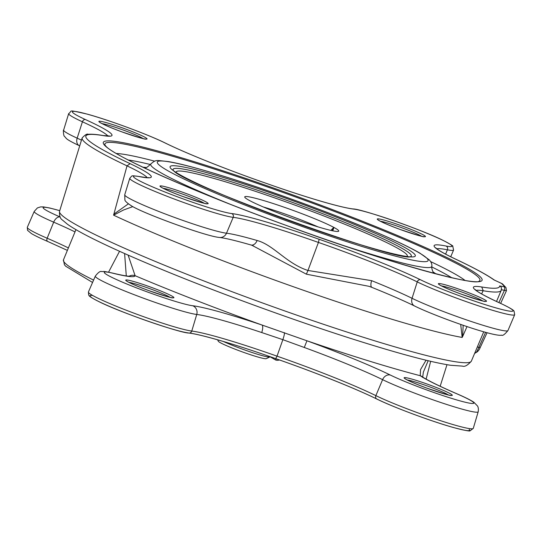 <?xml version="1.0" encoding="UTF-8"?>
<svg xmlns="http://www.w3.org/2000/svg" width="542" height="542" viewBox="0 0 542 542"><rect width="100%" height="100%" fill="white"/><g stroke="black" fill="none" stroke-linecap="round" stroke-linejoin="round"><path stroke-width="0.81" d="M268.913 356.27L268.873 356.385A6.396 5.84 -60.1 0 1 267.863 355.938A6.396 5.84 -60.1 0 1 267.721 355.857L267.863 355.938M279.394 359.942A6.396 5.84 -60.1 0 1 275.709 360.017L269.638 356.521M276.149 358.804L275.709 360.017M223.372 341.487A28.421 2.182 20 0 0 253.331 352.917A28.421 2.182 20 0 0 269.848 356.982L266.224 358.662A25.582 1.965 -160 0 1 251.352 355.003A25.582 1.965 -160 0 1 218.29 341.216L217.633 339.814M317.944 226.854A44.051 3.381 20 0 0 274.218 210.35A44.051 3.381 20 0 0 263.392 207.003M128.115 255.099L135.114 275.702A114.918 8.814 -160 0 1 113.4 273.344A48.509 3.719 20 0 0 104.579 273.026A48.509 3.719 20 0 0 144.795 291.013A48.509 3.719 20 0 0 192.735 305.749A114.918 8.814 -160 0 1 262.003 325.024L306.941 340.782L304.292 347.476L282.856 339.671L276.969 356.318L275.675 358.628A109.599 8.408 20 0 0 189.449 333.059M119.545 251.278L108.556 272.179M426.127 379.129L430.666 361.318M428.173 360.728L423.363 372.103L422.652 377.456M284.374 332.652C284.597 333.703 284.096 336.047 282.856 339.671L261.725 332.544A107.824 8.272 20 0 0 196.739 314.468A55.602 4.268 -160 0 1 141.78 297.572A55.602 4.268 -160 0 1 95.69 276.955A55.602 4.268 -160 0 1 95.317 276.115C98.244 272.375 100.365 270.865 101.672 271.576C104.166 271.644 101.91 270.756 112.675 273.107A7.107 5.779 -76.2 0 1 113.4 273.344M126.293 275.919L124.606 253.548M456.804 393.79A114.918 8.814 -160 0 1 420.226 375.701A225.038 17.263 -160 0 1 306.941 340.782A114.918 8.814 -160 0 1 390.403 375.078A48.509 3.719 20 0 0 459.067 400.606A48.509 3.719 20 0 0 456.804 393.79A7.107 4.289 113.3 0 1 457.191 393.919C439.162 386.087 427.367 380.274 421.812 376.487L421.812 376.487A7.107 6.789 124.3 0 0 420.226 375.701L420.545 369.59L426.053 360.22M261.725 332.544A7.107 2.31 108.5 0 0 262.003 325.024A225.038 17.263 -160 0 1 135.114 275.702A7.107 7.087 -169.1 0 0 129.159 276.21M95.317 276.115L88.421 291.975A56.659 4.35 20 0 0 131.645 312.294A56.659 4.35 20 0 0 191.766 331.054A2.845 2.69 -83.1 0 1 188.86 333.052C201.15 334.394 236.861 344.868 275.702 358.648L275.675 358.628M147.221 177.641A106.733 8.191 20 0 0 127.018 165.852L130.141 163.67A109.572 8.408 -160 0 1 139.341 176.617A53.848 4.133 20 0 0 133.833 177.227A53.848 4.133 20 0 0 178.474 197.193A53.848 4.133 20 0 0 231.698 213.555A109.572 8.408 -160 0 1 319.116 239.279A109.572 8.408 -160 0 1 420.477 279.767A53.848 4.133 20 0 0 493.654 307.226A53.848 4.133 20 0 0 499.988 303.107A109.572 8.408 -160 0 1 474.155 288.872A109.572 8.408 -160 0 1 481.709 286.975A220.12 16.89 20 0 0 499.616 285.932L503.83 286.704A2.845 1.775 106.5 0 1 504.406 290.322L501.269 289.692M371.812 287.328L368.906 286.305L306.359 274.177L307.964 270.472L371.656 280.668A107.641 8.259 -160 0 1 412.056 298.296A55.779 4.282 20 0 0 470.056 321.094A55.779 4.282 20 0 0 507.949 330.566L514.69 314.692A56.686 4.35 -160 0 1 476.181 305.065A56.686 4.35 -160 0 1 417.238 281.894A106.733 8.191 20 0 0 318.425 242.437A106.733 8.191 20 0 0 233.189 217.342L226.495 233.216A107.641 8.259 -160 0 1 257.118 240.499C273.554 244.93 286.603 263.602 307.964 270.472L318.479 242.294L319.116 239.279M481.614 293.92L483.186 290.614L481.709 286.975M132.804 206.631L123.637 209.95L113.596 215.181L127.018 165.852A222.958 17.107 -160 0 1 83.705 141.177A222.958 17.107 -160 0 1 82.154 137.932C85.189 134.741 87.194 133.535 88.17 134.314C91.598 134.01 96.605 134.423 103.197 135.541L103.705 135.683A220.12 16.89 20 0 0 87.37 139.308A220.12 16.89 20 0 0 130.141 163.67M463.159 325.268L462.617 336.589L467.008 326.569M462.617 336.589L462.163 337.436L460.7 324.421M333.919 227.41L333.98 227.471A50.02 3.835 -160 0 1 338.655 231.224A50.02 3.835 -160 0 1 337.754 231.468L337.652 231.475A50.02 3.835 -160 0 1 289.536 217.274A50.02 3.835 -160 0 1 245.072 197.627A50.02 3.835 -160 0 1 244.713 197.037A50.02 3.835 -160 0 1 280.648 206.014A50.02 3.835 -160 0 1 333.757 227.349L332.151 230.689M330.884 230.404L333.757 227.349M333.98 227.471L332.747 230.817M503.83 286.704L504.859 286.867L501.668 283.486L493.87 279.848A2.845 2.737 -54.2 0 1 494.568 280.207L500.151 282.748A2.845 1.037 -68.3 0 1 500.225 282.788M475.815 352.571C476.262 352.734 477.285 350.979 478.891 347.293L485.591 332.334M498.911 302.592L504.406 290.322L506.452 290.668L500.645 303.391M477.299 347.043A8.53 1.165 23.1 0 1 478.891 347.293A5.684 0.562 24.9 0 0 480.212 347.51C479.243 349.983 477.841 351.683 475.991 352.612M113.732 214.225L128.339 203.88M306.359 274.177L251.752 245.201M371.656 280.668A7.107 2.866 111.9 0 0 371.995 287.423L369.061 286.352M257.118 240.499A7.107 4.675 106.1 0 1 251.014 244.991L253.236 245.729M499.616 285.932A2.845 2.832 -7.1 0 1 501.472 288.242L501.174 290.444A222.958 17.107 -160 0 1 483.139 290.749A106.733 8.191 20 0 0 476.12 290.363M504.859 286.867A2.845 2.798 -43.4 0 1 505.957 287.578L506.485 290.769M501.668 283.486A2.845 2.798 -43.4 0 1 502.766 284.198L505.957 287.578M500.063 282.728A2.845 1.037 -68.3 0 1 500.151 282.748L502.766 284.198M493.87 279.848A220.12 16.89 20 0 0 455.266 258.988L455.517 259.083C474.155 267.87 487.17 274.916 494.568 280.207M266.298 183.372L266.271 183.359C305.099 197.139 340.803 207.606 353.086 208.948A2.845 2.69 -83.1 0 1 353.716 209.104A109.572 8.408 -160 0 1 266.298 183.372A109.572 8.408 -160 0 1 164.937 142.892A53.848 4.133 20 0 0 105.202 119.64A53.848 4.133 20 0 0 72.736 112.553A53.848 4.133 20 0 0 85.426 119.552A109.572 8.408 -160 0 1 103.705 135.683M192.735 305.749A7.107 6.728 96.9 0 1 196.739 314.468L191.766 331.054A106.767 8.191 -160 0 1 277.03 356.155A106.767 8.191 -160 0 1 375.87 395.626A2.845 2.304 116.1 0 0 375.809 395.789A2.845 2.304 116.1 0 0 376.771 399.007C355.423 388.472 314.204 372.002 275.702 358.648M47.804 241.481A2.845 1.714 -66.7 0 1 47.649 241.427A2.845 1.714 -66.7 0 1 47.1 238.392A2.845 1.714 -66.7 0 1 47.161 238.229A106.767 8.191 -160 0 1 68.387 247.938M452.123 394.922A25.63 1.965 -160 0 1 431.195 389.691A25.63 1.965 -160 0 1 404.305 378.153A25.63 1.965 -160 0 1 425.24 383.384A25.63 1.965 -160 0 1 452.123 394.922M448.41 394.949A23.089 1.768 20 0 0 428.282 386.344A23.089 1.768 20 0 0 407.34 379.996M173.738 297.287A25.63 1.965 -160 0 1 152.81 292.05A25.63 1.965 -160 0 1 125.92 280.512A25.63 1.965 -160 0 1 146.855 285.749A25.63 1.965 -160 0 1 173.738 297.287M170.025 297.307A23.089 1.768 20 0 0 149.904 288.703A23.089 1.768 20 0 0 128.955 282.362M34.221 211.441L27.317 227.301A56.659 4.35 20 0 0 47.161 238.229L53.692 222.166A55.602 4.268 -160 0 1 34.593 212.288A55.602 4.268 -160 0 1 34.221 211.441L37.398 207.925L40.569 206.902L43.617 206.908L49.681 207.986L59.742 210.655M59.735 210.689A48.509 3.719 20 0 0 43.482 208.358A48.509 3.719 20 0 0 60.148 216.976A114.918 8.814 -160 0 1 60.155 216.983A7.107 4.289 -66.7 0 0 53.692 222.166A107.824 8.272 20 0 1 75.006 231.915M75.941 229.639L63.461 259.855A198.826 15.251 20 0 0 64.803 262.85A198.826 15.251 20 0 0 93.583 280.099M469.216 429.44A53.821 4.126 -160 0 1 436.764 422.367A53.821 4.126 -160 0 1 377.056 399.122M376.514 398.858A109.599 8.408 20 0 0 275.736 358.648M188.23 332.896A53.821 4.126 -160 0 1 124.057 312.355A53.821 4.126 -160 0 1 92.628 295.451M457.191 393.919C464.948 397.239 470.497 400.01 473.837 402.225L477.577 406.06C478.383 407.509 478.586 409.413 478.193 411.784L473.281 428.37A56.659 4.35 20 0 1 435.009 418.858A56.659 4.35 20 0 1 375.87 395.626L382.598 379.657A107.824 8.272 20 0 0 304.292 347.476M478.193 411.784A55.602 4.268 -160 0 1 440.632 402.455A55.602 4.268 -160 0 1 382.598 379.657A7.107 5.759 116.1 0 1 390.403 375.078M107.926 136.049A106.733 8.191 20 0 0 82.425 121.794A2.845 2.046 -65.4 0 1 82.472 121.652A2.845 2.046 -65.4 0 1 85.426 119.552M124.728 194.774A55.779 4.282 20 0 0 167.525 214.828A55.779 4.282 20 0 0 226.495 233.216A7.107 6.728 96.9 0 1 219.496 237.457C207.024 236.637 144.91 214.097 131.72 206.028C126.882 202.911 124.606 200.764 124.89 199.592L124.728 194.774L129.768 178.277A56.686 4.35 -160 0 0 130.161 179.104A56.686 4.35 -160 0 0 177.159 200.12A56.686 4.35 -160 0 0 233.189 217.342A2.845 2.69 -83.1 0 0 231.698 213.555M371.995 287.423C389.556 294.509 403.749 300.702 414.583 306.006A7.107 5.759 116.1 0 1 412.056 298.296L417.238 281.894A2.845 2.304 -63.9 0 1 417.286 281.759A2.845 2.304 -63.9 0 1 420.477 279.767M455.266 258.988A109.572 8.408 -160 0 1 434.86 247.281A109.572 8.408 -160 0 1 446.073 246.041A2.845 2.541 101.2 0 1 447.407 249.801A106.733 8.191 20 0 0 436.825 248.764M81.469 140.154A107.641 8.259 -160 0 0 77.167 138.156A7.107 5.122 114.6 0 0 79.281 145.669C67.709 140.256 66.68 138.766 66.287 138.434L64.464 136.293C63.536 136.53 63.075 129.165 63.631 130.1A55.779 4.282 20 0 0 77.167 138.156L82.425 121.794A56.686 4.35 -160 0 1 69.064 114.43A56.686 4.35 -160 0 1 68.671 113.603C73.055 110.839 65.778 109.233 87.167 114.105C108.414 119.85 148.725 134.762 165.222 143.007A2.845 2.304 116.1 0 0 164.937 142.892M165.479 143.156A2.845 2.304 116.1 0 0 165.222 143.007C186.563 153.542 227.775 170.005 266.271 183.359M129.768 178.277C132.6 175.371 130.398 175.384 138.921 176.489A2.845 2.541 101.2 0 1 139.341 176.617M480.72 277.274A201.549 15.461 -160 0 1 316.128 236.116A201.549 15.461 -160 0 1 104.694 145.385A201.549 15.461 -160 0 1 269.286 186.536A201.549 15.461 -160 0 1 480.72 277.274M478.965 281.257A199.537 15.312 20 0 0 478.559 277.396A199.537 15.312 20 0 0 276.217 190.025A199.537 15.312 20 0 0 105.073 145.175L105.792 146.096C113.82 156.198 195.913 192.769 285.797 225.262C381.236 260.716 474.562 286.21 478.965 281.257M158.311 164.192A144.07 11.05 20 0 0 309.448 229.049A144.07 11.05 20 0 0 427.103 258.466A144.07 11.05 20 0 0 275.966 193.609A144.07 11.05 20 0 0 158.311 164.192M230.35 204.307A149.572 11.477 -160 0 1 151.726 166.387A149.572 11.477 -160 0 1 150.805 163.962C156.326 159.416 155.371 160.303 168.047 161.543C190.012 165.1 242.335 181.191 296.013 200.75C334.082 214.646 366.297 227.559 392.652 239.489C404.379 244.835 413.478 249.395 419.955 253.175L429.291 259.889C431.269 262.132 432.123 264.259 431.852 266.257A149.572 11.477 -160 0 1 344.983 246.027M414.434 254.022A130.493 10.013 -160 0 1 307.87 227.376A130.493 10.013 -160 0 1 170.974 168.637A130.493 10.013 -160 0 1 277.545 195.276A130.493 10.013 -160 0 1 414.434 254.022M410.755 256.556A126.733 9.722 20 0 0 410.443 254.123A126.733 9.722 20 0 0 282.186 198.724A126.733 9.722 20 0 0 173.203 170.093M407.069 256.373A122.973 9.438 20 0 0 406.453 254.225A122.973 9.438 20 0 0 283.879 201.136A122.973 9.438 20 0 0 176.143 172.322M142.912 167.221A160.581 12.317 -160 0 1 146.394 167.532M432.943 271.827A160.581 12.317 -160 0 1 435.809 273.825M128.224 159.992A182.871 14.031 -160 0 1 150.385 164.531M431.811 266.962A182.871 14.031 -160 0 1 451.71 277.728M116.306 153.494A190.913 14.648 -160 0 1 154.707 161.177M430.66 261.617A190.913 14.648 -160 0 1 465.016 280.41M146.875 138.562A25.63 1.965 -160 0 1 125.94 133.325A25.63 1.965 -160 0 1 99.057 121.787A25.63 1.965 -160 0 1 119.985 127.024A25.63 1.965 -160 0 1 146.875 138.562M143.163 138.583A23.089 1.768 20 0 0 123.034 129.978A23.089 1.768 20 0 0 102.086 123.637M207.972 203.23A25.63 1.965 -160 0 1 187.044 197.999A25.63 1.965 -160 0 1 160.154 186.462A25.63 1.965 -160 0 1 181.082 191.692A25.63 1.965 -160 0 1 207.972 203.23M204.259 203.257A23.089 1.768 20 0 0 184.131 194.653A23.089 1.768 20 0 0 163.183 188.304M425.26 236.197A25.63 1.965 -160 0 1 404.325 230.967A25.63 1.965 -160 0 1 377.442 219.429A25.63 1.965 -160 0 1 398.37 224.659A25.63 1.965 -160 0 1 425.26 236.197M421.547 236.224A23.089 1.768 20 0 0 401.419 227.62A23.089 1.768 20 0 0 380.47 221.272M486.357 300.871A25.63 1.965 -160 0 1 465.429 295.634A25.63 1.965 -160 0 1 438.539 284.096A25.63 1.965 -160 0 1 459.467 289.333A25.63 1.965 -160 0 1 486.357 300.871M482.644 300.891A23.089 1.768 20 0 0 462.516 292.294A23.089 1.768 20 0 0 441.567 285.946M61.07 214.463A219.117 16.809 20 0 0 274.963 307.45A219.117 16.809 20 0 0 471.35 361.155C467.685 365.315 464.738 366.975 462.502 366.121L450.551 365.267C432.042 362.395 402.496 354.631 361.921 341.961C298.893 322.307 216.482 292.307 155.595 266.86C130.365 256.332 109.653 247.044 93.461 238.981C81.869 233.209 73.258 228.338 67.621 224.374L62.33 219.957C60.189 218.636 59.268 215.736 59.552 211.272A219.117 16.809 20 0 0 61.07 214.463M462.163 337.436A220.404 16.91 -160 0 1 113.596 215.181M446.073 246.041A53.848 4.133 20 0 0 421.825 231.197A53.848 4.133 20 0 0 353.716 209.104M450.727 256.759L453.593 250.018A56.686 4.35 -160 0 1 447.407 249.801L445.599 254.13M500.401 303.296A2.845 2.046 114.6 0 0 500.198 303.188A2.845 2.046 114.6 0 0 499.988 303.107M27.317 227.301L27.554 230.336L31.389 233.555C34.817 235.601 40.237 238.229 47.649 241.427L67.371 250.39M450.375 395.369L450.68 395.314C452.224 396.337 444.359 393.966 427.069 388.201C407.178 380.857 403.533 377.733 405.362 378.817L405.402 378.865M171.99 297.734L172.302 297.68C173.84 298.703 165.974 296.332 148.684 290.566C128.793 283.215 125.155 280.099 126.977 281.183L127.018 281.223M446.987 364.691L440.158 386.27M130.134 276.21L129.782 276.224C127.404 276.305 121.706 275.261 112.675 273.107M188.86 333.052C180.798 333.167 121.035 312.768 99.023 301.684C86.232 295.16 89.897 295.736 88.651 294.997L88.421 291.975M473.281 428.37L470.151 430.768C470.016 431.446 464.589 430.402 453.878 427.638C432.414 421.744 393.025 407.123 376.771 399.007M63.461 259.855L64.417 264.753L65.758 266.264L92.553 282.463M435.809 247.843L436.513 248.514C439.088 250.722 445.422 254.245 455.517 259.083M475.104 289.435L475.253 289.584C477.455 291.955 485.767 296.488 500.198 303.188C513.592 309.489 513.592 310.613 514.053 311.135L514.69 314.692M410.565 256.637L410.883 256.535C402.916 264.062 177.871 182.742 173.169 170.059L173.298 170.276M433.756 273.005L433.756 273.005C433.031 272.755 431.073 267.098 431.852 266.257M144.999 167.912C145.879 168.189 147.817 166.875 150.805 163.962M145.127 139.009L145.432 138.955C146.977 139.978 139.104 137.607 121.821 131.841C101.923 124.491 98.285 121.374 100.107 122.458L100.155 122.499M206.224 203.677L206.529 203.623C208.074 204.646 200.201 202.274 182.918 196.509C163.027 189.165 159.382 186.042 161.204 187.125L161.252 187.173M423.512 236.644L423.817 236.59C425.362 237.613 417.489 235.242 400.206 229.476C380.308 222.132 376.67 219.009 378.492 220.093L378.54 220.14M484.609 301.318L484.914 301.264C486.459 302.287 478.586 299.916 461.303 294.15C441.412 286.806 437.767 283.683 439.589 284.767L439.637 284.807M471.35 361.155L483.728 331.806M496.519 301.481L501.174 290.444M59.552 211.272L82.154 137.932M474.602 353.438L475.998 352.612M487.055 332.734L480.212 347.51M63.631 130.1L68.671 113.603M79.281 145.669L79.708 145.866M219.496 237.457C225.567 238.182 236.068 240.695 251.014 244.991M507.949 330.566C504.704 334.468 502.59 335.999 501.594 335.159C499.602 335.728 493.64 334.61 483.708 331.799C463.722 326.162 429.318 313.344 414.583 306.006M148.677 177.552C149.795 178.02 146.543 177.668 138.921 176.489M109.382 135.961L103.183 135.541M453.593 250.018L452.746 246.217C453.573 246.19 450.504 244.32 443.532 240.607C421.933 229.571 360.823 208.717 353.086 208.948"/></g></svg>
